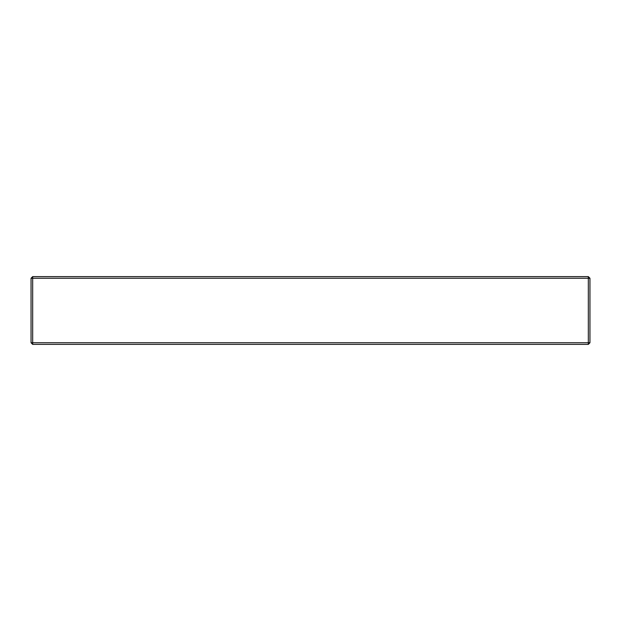 <?xml version="1.0" encoding="UTF-8"?>
<svg xmlns="http://www.w3.org/2000/svg" width="621" height="621" viewBox="0 0 621 621"><rect width="100%" height="100%" fill="white"/><g stroke="black" fill="none" stroke-linecap="round" stroke-linejoin="round"><path stroke-width="0.93" d="M32.672 344.376L588.328 344.376L589.95 342.745L589.95 278.255L588.328 276.624L32.672 276.624L31.05 278.255L31.05 342.745L32.672 344.376L32.672 342.745L31.05 342.745M32.672 276.624L32.672 342.745L588.328 342.745L588.328 344.376M588.328 276.624L588.328 278.255L31.05 278.255M589.95 342.745L588.328 342.745L588.328 278.255L589.95 278.255"/></g></svg>
